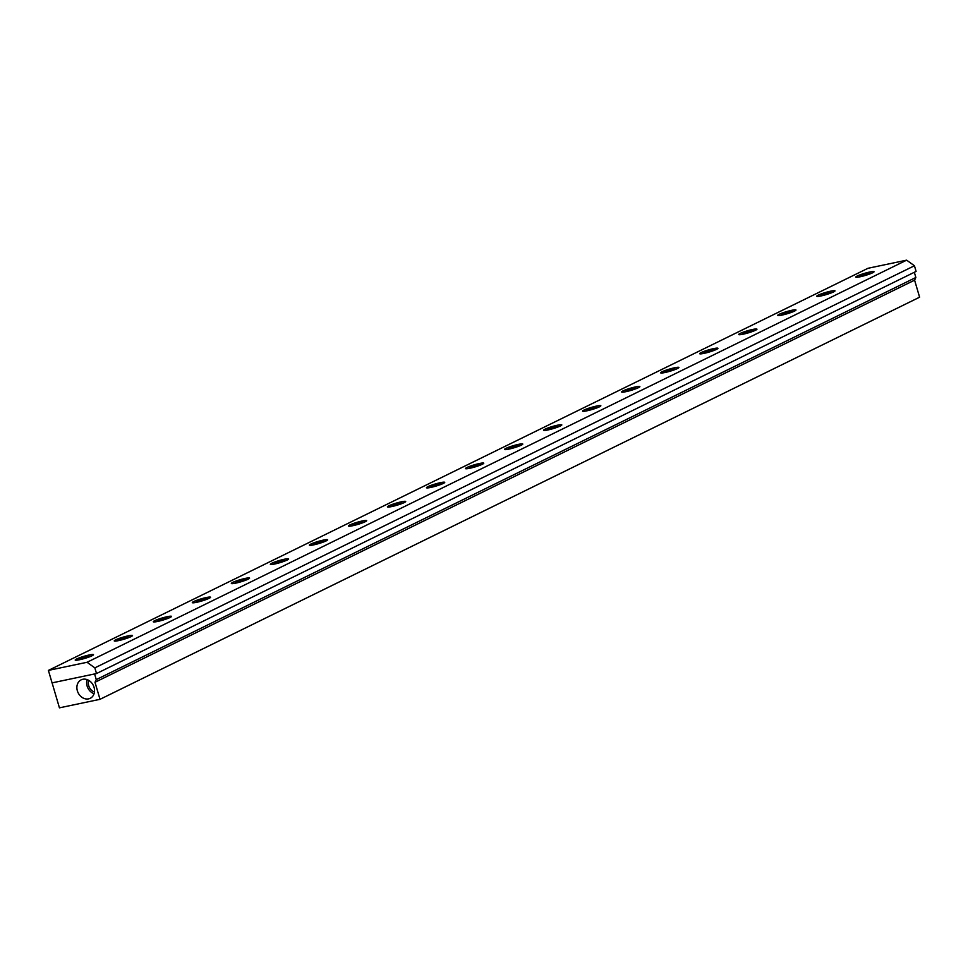 <?xml version="1.0" encoding="UTF-8"?>
<svg xmlns="http://www.w3.org/2000/svg" width="968" height="968" viewBox="0 0 968 968"><rect width="100%" height="100%" fill="white"/><g stroke="black" fill="none" stroke-linecap="round" stroke-linejoin="round"><path stroke-width="1.45" d="M94.053 693.741A10.285 8.446 63.9 0 1 87.12 679.609M94.453 691.999A8.337 6.837 63.9 0 1 88.753 680.371M82.825 679.27A10.285 8.446 63.9 0 1 93.715 686.324A10.285 8.446 63.9 0 1 90.242 698.303A10.285 8.446 63.9 0 1 78.13 692.798A10.285 8.446 63.9 0 1 81.179 679.838A10.285 8.446 63.9 0 1 82.825 679.27M100.007 699.32L94.997 682.283L96.268 679.609L94.598 673.946L52.09 682.876L59.435 707.838L100.007 699.32L919.6 297.2L914.591 280.163L915.849 277.489L914.324 272.298M96.268 679.609L915.849 277.489M94.997 682.283L914.591 280.163M79.461 659.765A9.523 1.113 163.6 0 1 75.214 660.067A9.523 1.113 163.6 0 1 84.034 656.304A9.523 1.113 163.6 0 1 93.485 654.683A9.523 1.113 163.6 0 1 88.899 657.054A9.523 1.113 163.6 0 1 79.461 659.765M118.495 640.622A9.523 1.113 163.6 0 1 114.236 640.913A9.523 1.113 163.6 0 1 123.057 637.162A9.523 1.113 163.6 0 1 132.507 635.54A9.523 1.113 163.6 0 1 127.921 637.912A9.523 1.113 163.6 0 1 118.495 640.622M157.518 621.468A9.523 1.113 163.6 0 1 153.271 621.771A9.523 1.113 163.6 0 1 162.092 618.007A9.523 1.113 163.6 0 1 171.53 616.386A9.523 1.113 163.6 0 1 166.956 618.758A9.523 1.113 163.6 0 1 157.518 621.468M196.552 602.326A9.523 1.113 163.6 0 1 192.293 602.616A9.523 1.113 163.6 0 1 201.114 598.865A9.523 1.113 163.6 0 1 210.564 597.244A9.523 1.113 163.6 0 1 205.978 599.615A9.523 1.113 163.6 0 1 196.552 602.326M235.575 583.172A9.523 1.113 163.6 0 1 231.328 583.474A9.523 1.113 163.6 0 1 240.149 579.711A9.523 1.113 163.6 0 1 249.587 578.09A9.523 1.113 163.6 0 1 245.013 580.461A9.523 1.113 163.6 0 1 235.575 583.172M274.609 564.029A9.523 1.113 163.6 0 1 270.35 564.32A9.523 1.113 163.6 0 1 279.171 560.569A9.523 1.113 163.6 0 1 288.621 558.947A9.523 1.113 163.6 0 1 284.035 561.319A9.523 1.113 163.6 0 1 274.609 564.029M313.632 544.875A9.523 1.113 163.6 0 1 309.385 545.178A9.523 1.113 163.6 0 1 318.206 541.414A9.523 1.113 163.6 0 1 327.644 539.793A9.523 1.113 163.6 0 1 323.058 542.165A9.523 1.113 163.6 0 1 313.632 544.875M352.667 525.733A9.523 1.113 163.6 0 1 348.407 526.023A9.523 1.113 163.6 0 1 357.228 522.272A9.523 1.113 163.6 0 1 366.678 520.651A9.523 1.113 163.6 0 1 362.092 523.023A9.523 1.113 163.6 0 1 352.667 525.733M391.689 506.579A9.523 1.113 163.6 0 1 387.43 506.869A9.523 1.113 163.6 0 1 396.251 503.118A9.523 1.113 163.6 0 1 405.701 501.497A9.523 1.113 163.6 0 1 401.115 503.868A9.523 1.113 163.6 0 1 391.689 506.579M430.724 487.436A9.523 1.113 163.6 0 1 426.464 487.727A9.523 1.113 163.6 0 1 435.285 483.976A9.523 1.113 163.6 0 1 444.736 482.354A9.523 1.113 163.6 0 1 440.15 484.726A9.523 1.113 163.6 0 1 430.724 487.436M469.746 468.282A9.523 1.113 163.6 0 1 465.487 468.572A9.523 1.113 163.6 0 1 474.308 464.821A9.523 1.113 163.6 0 1 483.758 463.2A9.523 1.113 163.6 0 1 479.172 465.572A9.523 1.113 163.6 0 1 469.746 468.282M508.781 449.14A9.523 1.113 163.6 0 1 504.522 449.43A9.523 1.113 163.6 0 1 513.342 445.679A9.523 1.113 163.6 0 1 522.793 444.058A9.523 1.113 163.6 0 1 518.207 446.429A9.523 1.113 163.6 0 1 508.781 449.14M547.803 429.986A9.523 1.113 163.6 0 1 543.544 430.276A9.523 1.113 163.6 0 1 552.365 426.525A9.523 1.113 163.6 0 1 561.815 424.904A9.523 1.113 163.6 0 1 557.229 427.275A9.523 1.113 163.6 0 1 547.803 429.986M586.838 410.831A9.523 1.113 163.6 0 1 582.579 411.134A9.523 1.113 163.6 0 1 591.4 407.383A9.523 1.113 163.6 0 1 600.85 405.749A9.523 1.113 163.6 0 1 596.264 408.133A9.523 1.113 163.6 0 1 586.838 410.831M625.86 391.689A9.523 1.113 163.6 0 1 621.601 391.979A9.523 1.113 163.6 0 1 630.422 388.228A9.523 1.113 163.6 0 1 639.872 386.607A9.523 1.113 163.6 0 1 635.286 388.979A9.523 1.113 163.6 0 1 625.86 391.689M664.883 372.535A9.523 1.113 163.6 0 1 660.636 372.837A9.523 1.113 163.6 0 1 669.457 369.086A9.523 1.113 163.6 0 1 678.907 367.453A9.523 1.113 163.6 0 1 674.321 369.836A9.523 1.113 163.6 0 1 664.883 372.535M703.918 353.393A9.523 1.113 163.6 0 1 699.658 353.683A9.523 1.113 163.6 0 1 708.479 349.932A9.523 1.113 163.6 0 1 717.929 348.311A9.523 1.113 163.6 0 1 713.343 350.682A9.523 1.113 163.6 0 1 703.918 353.393M742.94 334.238A9.523 1.113 163.6 0 1 738.693 334.541A9.523 1.113 163.6 0 1 747.514 330.778A9.523 1.113 163.6 0 1 756.952 329.156A9.523 1.113 163.6 0 1 752.378 331.54A9.523 1.113 163.6 0 1 742.94 334.238M781.975 315.096A9.523 1.113 163.6 0 1 777.715 315.386A9.523 1.113 163.6 0 1 786.536 311.635A9.523 1.113 163.6 0 1 795.986 310.014A9.523 1.113 163.6 0 1 791.4 312.386A9.523 1.113 163.6 0 1 781.975 315.096M820.997 295.942A9.523 1.113 163.6 0 1 816.75 296.244A9.523 1.113 163.6 0 1 825.571 292.481A9.523 1.113 163.6 0 1 835.009 290.86A9.523 1.113 163.6 0 1 830.423 293.231A9.523 1.113 163.6 0 1 820.997 295.942M860.032 276.8A9.523 1.113 163.6 0 1 855.772 277.09A9.523 1.113 163.6 0 1 864.593 273.339A9.523 1.113 163.6 0 1 874.043 271.718A9.523 1.113 163.6 0 1 869.458 274.089A9.523 1.113 163.6 0 1 860.032 276.8M48.4 670.4L52.066 682.876L96.51 673.546L916.103 271.415L914.433 265.752L906.629 260.162L867.994 268.281L48.4 670.4L87.047 662.281L906.629 260.162M96.51 673.546L94.84 667.872L914.433 265.752M94.84 667.872L87.047 662.281M81.106 658.639L87.773 656.74L81.106 658.639M83.079 658.434L82.885 657.768M86.212 656.812L86.394 657.417M120.129 639.485L126.796 637.585L120.129 639.485M122.113 639.291L121.907 638.614M159.163 620.343L165.831 618.443L159.163 620.343M161.136 620.137L160.942 619.472M164.27 618.516L164.451 619.121M198.186 601.188L204.853 599.289L198.186 601.188M200.17 600.995L199.965 600.317M237.221 582.046L243.888 580.147L237.221 582.046M239.193 581.841L238.999 581.175M242.327 580.219L242.508 580.824M276.243 562.892L282.91 560.992L276.243 562.892M278.227 562.698L278.022 562.021M315.278 543.75L321.933 541.85L315.278 543.75M317.25 543.544L317.056 542.866M320.384 541.923L320.565 542.528M354.3 524.596L360.967 522.696L354.3 524.596M356.284 524.402L356.079 523.724M359.418 522.768L359.588 523.373M393.335 505.453L399.99 503.554L393.335 505.453M395.307 505.248L395.113 504.57M432.357 486.299L439.024 484.399L432.357 486.299M434.342 486.105L434.136 485.428M437.476 484.472L437.645 485.077M471.392 467.157L478.047 465.257L471.392 467.157M473.364 466.951L473.171 466.274M510.414 448.002L517.081 446.103L510.414 448.002M512.399 447.809L512.193 447.131M515.533 446.175L515.702 446.78M549.437 428.86L556.104 426.961L549.437 428.86M551.421 428.655L551.228 427.977M588.471 409.706L595.139 407.806L588.471 409.706M590.444 409.512L590.25 408.835M593.578 407.879L593.759 408.484M627.494 390.552L634.161 388.664L627.494 390.552M629.478 390.358L629.285 389.68M666.529 371.409L673.196 369.51L666.529 371.409M668.501 371.216L668.307 370.538M671.635 369.582L671.816 370.187M705.551 352.255L712.218 350.356L705.551 352.255M707.535 352.062L707.33 351.384M744.586 333.113L751.253 331.213L744.586 333.113M746.558 332.919L746.364 332.242M749.692 331.286L749.873 331.891M783.608 313.959L790.275 312.059L783.608 313.959M785.592 313.765L785.387 313.087M822.643 294.817L829.31 292.917L822.643 294.817M824.615 294.623L824.421 293.945M827.749 292.989L827.93 293.594M861.665 275.662L868.332 273.762L861.665 275.662M863.65 275.469L863.444 274.791M86.999 656.425L81.869 658.942L86.999 656.425M126.034 637.283L120.903 639.8L126.034 637.283M165.056 618.129L159.926 620.645L165.056 618.129M204.091 598.986L198.96 601.503L204.091 598.986M243.113 579.832L237.983 582.349L243.113 579.832M282.148 560.69L277.017 563.207L282.148 560.69M321.17 541.535L316.04 544.052L321.17 541.535M360.205 522.393L355.062 524.91L360.205 522.393M399.227 503.239L394.097 505.756L399.227 503.239M438.262 484.097L433.119 486.614L438.262 484.097M477.284 464.942L472.154 467.459L477.284 464.942M516.307 445.8L511.177 448.317L516.307 445.8M555.342 426.646L550.211 429.163L555.342 426.646M594.364 407.492L589.234 410.021L594.364 407.492M633.399 388.349L628.268 390.866L633.399 388.349M672.421 369.195L667.291 371.724L672.421 369.195M711.456 350.053L706.325 352.57L711.456 350.053M750.478 330.899L745.348 333.416L750.478 330.899M789.513 311.756L784.382 314.273L789.513 311.756M828.535 292.602L823.405 295.119L828.535 292.602M867.57 273.46L862.428 275.977L867.57 273.46M78.045 660.043L84.168 657.139L91.089 656.207M117.067 640.889L123.202 637.985L130.111 637.053M156.102 621.746L162.225 618.83L169.146 617.899M195.125 602.592L201.259 599.688L208.168 598.756M234.159 583.45L240.282 580.534L247.203 579.602M273.182 564.296L279.316 561.392L286.226 560.46M312.216 545.153L318.339 542.237L325.26 541.306M351.239 525.999L357.374 523.095L364.283 522.163M390.261 506.857L396.396 503.941L403.317 503.009M429.296 487.703L435.418 484.799L442.34 483.867M468.318 468.56L474.453 465.644L481.374 464.713M507.353 449.406L513.476 446.502L520.397 445.57M546.375 430.264L552.51 427.348L559.419 426.416M585.41 411.11L591.533 408.206L598.454 407.274M624.433 391.955L630.567 389.051L637.476 388.12M663.467 372.813L669.59 369.909L676.511 368.977M702.49 353.659L708.624 350.755L715.534 349.823M741.524 334.517L747.647 331.613L754.568 330.681M780.547 315.362L786.681 312.458L793.591 311.527M819.581 296.22L825.704 293.316L832.625 292.384M858.604 277.066L864.739 274.162L871.648 273.23"/></g></svg>
